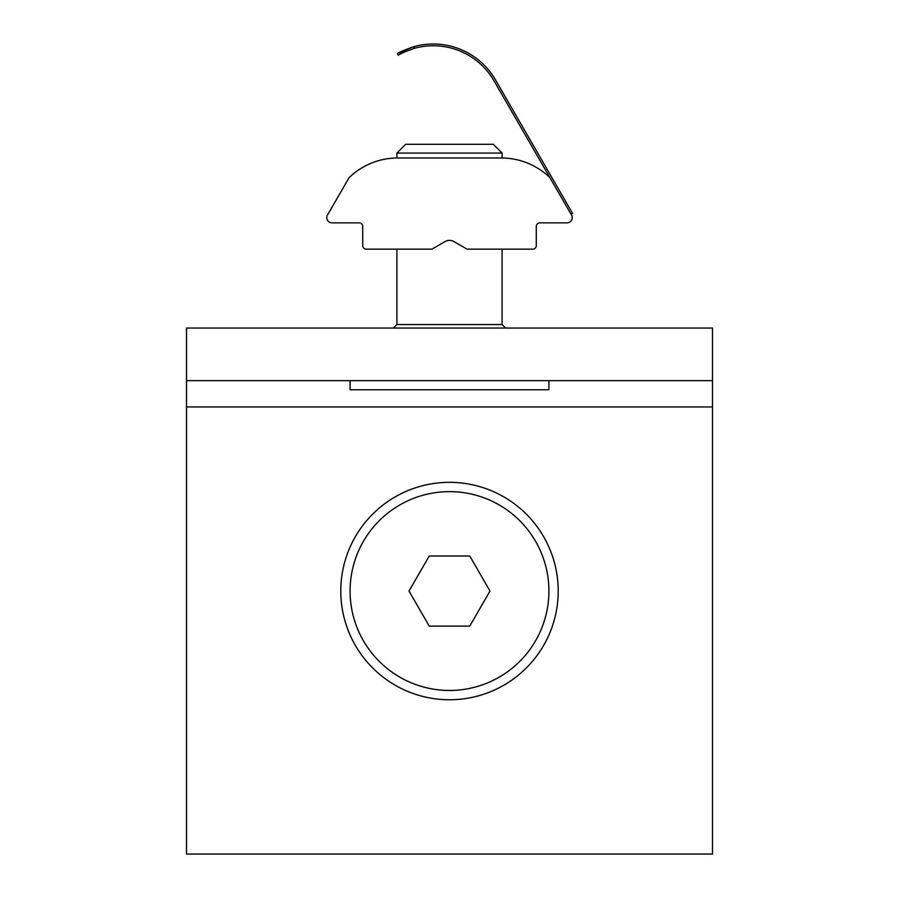 <?xml version="1.0" encoding="UTF-8"?>
<svg xmlns="http://www.w3.org/2000/svg" width="899" height="899" viewBox="0 0 899 899"><rect width="100%" height="100%" fill="white"/><g stroke="black" fill="none" stroke-linecap="round" stroke-linejoin="round"><path stroke-width="1.35" d="M186.498 406.944L186.498 854.05L712.502 854.05L712.502 328.045L186.498 328.045L186.498 406.944L712.502 406.944M186.498 380.648L712.502 380.648M558.212 591.048A108.712 108.712 0 0 1 395.144 685.195A108.712 108.712 0 0 1 395.144 496.9A108.712 108.712 0 0 1 558.212 591.048M469.75 626.12L489.989 591.048L469.75 555.987L429.25 555.987L409.011 591.048L429.25 626.12L469.75 626.12M350.082 591.048A99.418 99.418 0 0 1 499.203 504.957A99.418 99.418 0 0 1 499.203 677.149A99.418 99.418 0 0 1 350.082 591.048M502.103 249.147L502.103 324.539L396.897 324.539L396.897 249.147M502.103 153.066L396.897 153.066L405.663 144.301L493.337 144.301L502.103 153.066L502.103 157.977M350.082 380.648L350.082 389.761L548.918 389.761L548.918 380.648M396.897 324.539L393.391 328.045M413.506 46.77L398.426 53.007L413.596 46.748A71.886 71.886 0 0 1 495.529 79.944L572.562 213.378L571.045 214.254A5.259 5.259 0 0 1 566.977 222.851L539.793 222.851A3.506 3.506 0 0 0 536.287 226.357L536.287 245.641A3.506 3.506 0 0 1 532.781 249.147L467.031 249.147L453.883 241.55A8.765 8.765 0 0 0 445.117 241.55L431.969 249.147L366.219 249.147A3.506 3.506 0 0 1 362.713 245.641L362.713 226.357A3.506 3.506 0 0 0 359.207 222.851L332.023 222.851A5.259 5.259 0 0 1 327.798 214.456A5.259 5.259 0 0 0 328.135 213.951L349.115 177.597A70.133 70.133 0 0 1 397.774 157.977L501.226 157.977A70.133 70.133 0 0 1 549.885 177.597L571.045 214.254M402.752 52.749L398.201 55.154C398.931 54.187 404.37 51.906 414.506 48.31A70.133 70.133 0 0 1 494.012 80.82L493.809 80.483M534.781 147.93L495.529 79.944M402.797 52.726L398.201 55.154L397.324 53.637C398.066 52.681 403.482 50.378 413.596 46.748L414.506 48.31M494.012 80.82L549.885 177.597M396.897 157.977L396.897 153.066M502.103 324.539L505.609 328.045"/></g></svg>
